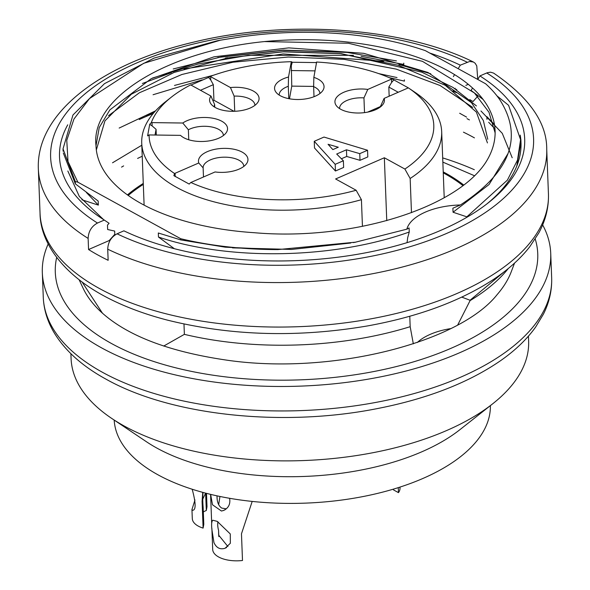 <?xml version="1.0" encoding="UTF-8"?>
<svg xmlns="http://www.w3.org/2000/svg" width="590" height="590" viewBox="0 0 590 590"><rect width="100%" height="100%" fill="white"/><g stroke="black" fill="none" stroke-linecap="round" stroke-linejoin="round"><path stroke-width="0.89" d="M114.187 420.08A188.24 91.14 -2.2 0 0 157.98 474.817A188.24 91.14 -2.2 0 0 367.341 495.689A188.24 91.14 -2.2 0 0 490.378 405.625M70.896 353.712L71.08 358.558A228.942 110.846 -2.2 0 0 111.658 418.376L146.482 441.77A188.24 91.14 -2.2 0 0 156.955 448.127A188.24 91.14 -2.2 0 0 459.839 429.726L492.768 403.737A228.942 110.846 -2.2 0 0 528.633 340.976L528.441 336.13M111.658 418.376A228.942 110.846 -2.2 0 0 124.394 426.113A228.942 110.846 -2.2 0 0 492.768 403.737M48.203 243.899A254.379 123.163 -2.2 0 0 42.333 272.794A254.379 123.163 -2.2 0 0 101.569 347.857A254.379 123.163 -2.2 0 0 385.55 375.837A254.379 123.163 -2.2 0 0 550.721 253.257A254.379 123.163 -2.2 0 0 542.645 224.908M474.331 169.714A254.379 123.163 -2.2 0 0 442.684 157.899M535.233 239.002L535.698 240.624A241.406 116.879 177.8 0 1 301.011 379.82A241.406 116.879 177.8 0 1 56.338 259.04L56.677 257.387M203.321 511.958A19.079 9.241 177.8 0 1 206.308 510.52L205.644 493.255M202.761 497.245L202.754 497.569A15.266 1.431 90.8 0 0 203.13 506.928L203.793 524.318L203.107 528.109L202.082 501.419L202.761 492.37M205.637 493.129L202.768 499.096M206.485 493.351L207.002 506.736L206.308 510.52M191.942 509.406L192.296 518.573A25.436 12.316 -2.2 0 0 203.107 528.109M192.185 489.235C196.005 503.358 196.087 510.38 192.421 510.298L192.008 509.399L194.973 499.944M202.967 492.421L202.761 497.237M398.272 487.635L398.464 492.635L393.456 489.884L393.427 489.132M398.464 492.635A25.436 12.316 -2.2 0 0 400.005 488.137L399.968 487.097M218.816 536.605L218.573 530.322L218.669 535.145L227.91 546.554M211.884 528.419L212.695 549.467A25.436 12.316 -2.2 0 0 242.497 560.5L241.472 533.81L252.188 501.419M218.573 530.322A15.266 8.378 66.5 0 1 217.931 521.767M217.253 521.39L230.277 533.95L230.336 543.279L225.078 548.272C220.07 549.792 216.36 547.889 213.949 542.571L211.972 530.041C211.294 524.54 211.574 521.272 212.813 520.225L217.253 521.39M218.669 504.649L219.952 496.463M229.599 498.299C230.579 503.956 228.588 508.012 223.625 510.461L221.449 511.029L212.496 504.767L210.637 494.383M217.002 495.843L217.046 497.466C217.208 502.533 218.772 506.073 221.737 508.093L226.346 508.838M79.156 279.83L83.065 288.141A218.75 105.912 -2.2 0 0 98.95 309.949C124.195 334.338 165.827 350.917 223.839 359.708C328.947 376.044 458.895 343.041 497.112 294.653A218.75 105.912 -2.2 0 0 511.279 271.688L514.546 263.103M338.299 147.227L332.841 149.602L328.062 144.292L338.299 147.227M198.771 162.98L175.083 173.283A3.813 1.851 -2.2 0 0 174.581 173.541L173.866 175.65L189.198 184.08L190.813 182.465A3.813 1.851 -2.2 0 0 191.396 182.251L215.084 171.948A24.758 11.984 -2.2 0 0 246.797 163.305A24.758 11.984 -2.2 0 0 225.048 148.363A24.758 11.984 -2.2 0 0 198.771 162.98L203.13 167.862A20.348 9.853 177.8 0 1 223.05 157.206A20.348 9.853 177.8 0 1 243.795 166.269A20.348 9.853 177.8 0 1 243.803 166.424M203.13 167.862L203.476 177M182.782 123.022L152.014 122.609L152.139 125.943L149.713 124.276L147.603 135.877L149.071 134.904A3.813 1.851 -2.2 0 0 149.764 134.948L180.54 135.368A24.758 11.984 -2.2 0 0 204.59 141.394A24.758 11.984 -2.2 0 0 226.398 132.411A24.758 11.984 -2.2 0 0 213.949 118.45A24.758 11.984 -2.2 0 0 182.782 123.022L188.372 129.771A20.348 9.853 177.8 0 1 210.468 126.754A20.348 9.853 177.8 0 1 223.396 135.376A20.348 9.853 177.8 0 1 223.404 135.523M188.372 129.771L188.756 139.771M152.014 122.609A3.813 1.851 -2.2 0 0 151.305 122.632A142.456 68.971 -2.2 0 1 171.41 97.107A142.456 68.971 -2.2 0 1 190.725 84.871A3.813 1.851 -2.2 0 0 191.131 85.144L210.955 96.045A24.758 11.984 -2.2 0 0 211.036 104.024A24.758 11.984 -2.2 0 0 234.791 111.274A24.758 11.984 -2.2 0 0 257.919 102.218A24.758 11.984 -2.2 0 0 230.454 87.563L234.142 96.126A20.348 9.853 177.8 0 1 254.917 105.182A20.348 9.853 177.8 0 1 254.924 105.337M214.258 106.901A20.348 9.853 177.8 0 1 214.251 106.746A20.348 9.853 177.8 0 1 214.642 104.607L210.955 96.045M214.745 107.203L214.642 104.607M234.142 96.126L234.724 111.274M212.924 100.684L213.927 100.248L234.016 111.296M316.388 63.373L316.063 62.577L292.264 62.252L291.379 61.685A3.813 1.851 -2.2 0 0 291.246 62.024L288.517 77.017A24.758 11.984 -2.2 0 0 276.009 92.224A24.758 11.984 -2.2 0 0 299.764 99.474A24.758 11.984 -2.2 0 0 322.892 90.425A24.758 11.984 -2.2 0 0 313.843 77.364L313.629 86.634A20.348 9.853 177.8 0 1 319.898 93.39A20.348 9.853 177.8 0 1 319.898 93.537M279.232 95.101A20.348 9.853 177.8 0 1 279.225 94.953A20.348 9.853 177.8 0 1 288.304 86.288L288.517 77.017M288.776 98.655L288.304 86.288M313.629 86.634L314.013 96.708M289.461 98.788L291.77 86.118L313.629 86.413M408.287 87.844L392.07 78.913A3.813 1.851 -2.2 0 0 391.48 79.126L367.791 89.429A24.758 11.984 -2.2 0 0 342.097 93.08A24.758 11.984 -2.2 0 0 336.381 105.728A24.758 11.984 -2.2 0 0 360.136 112.978A24.758 11.984 -2.2 0 0 383.264 103.928A24.758 11.984 -2.2 0 0 384.112 98.405L380.27 106.856A20.348 9.853 177.8 0 1 380.27 107.041M339.604 108.604A20.348 9.853 177.8 0 1 339.597 108.457A20.348 9.853 177.8 0 1 363.949 97.888L367.791 89.429M364.517 112.616L363.949 97.888M367.607 112.13L380.41 106.554M323.991 137.064L314.249 141.305L335.186 164.33L343.373 160.768L336.698 154.027L346.448 149.786L359.753 153.643L367.548 150.251L323.991 137.064M389.164 96.207L388.817 87.069L391.613 82.46L391.48 79.126M398.243 92.254L388.817 87.069M291.77 86.118L291.246 62.024M315.023 70.874L291.165 70.549M230.454 87.563L210.623 76.663L210.748 79.997L213.329 84.68L213.927 100.248M213.329 84.68L200.46 90.277M152.139 125.943L156.07 129.328L156.291 135.036M156.07 129.328L155.03 135.022M313.843 77.364L316.572 62.37A3.813 1.851 -2.2 0 0 316.587 62.171A3.813 1.851 -2.2 0 0 316.572 62.024L316.063 62.577M384.112 98.405L407.801 88.094A3.813 1.851 -2.2 0 0 408.302 87.836A142.456 68.971 -2.2 0 1 408.546 87.999L415.072 92.387A150.081 72.666 177.8 0 1 441.674 131.6A150.081 72.666 177.8 0 1 410.161 178.482L404.888 169.05A142.456 68.971 -2.2 0 0 408.546 87.999M314.249 141.305L314.5 147.972L335.437 171.004L335.186 164.33M343.373 160.768L343.631 167.442L335.437 171.004M346.448 149.786L346.706 156.461L341.396 158.769M359.753 153.643L360.003 160.318L346.706 156.461M367.548 150.251L367.806 156.925L360.003 160.318M393.788 79.96L391.613 82.46M292.264 62.252L291.379 65.357M210.748 79.997L208.617 77.438L190.976 85.056M210.623 76.663A3.813 1.851 -2.2 0 0 210.114 76.434L208.617 77.438M151.305 122.632L149.713 124.276M190.813 182.465A142.456 68.971 -2.2 0 0 356.146 190.26L335.607 178.969L384.348 157.759L404.888 169.05M392.07 78.913A142.456 68.971 -2.2 0 0 316.572 62.024M291.379 61.685A142.456 68.971 -2.2 0 0 210.114 76.434M149.071 134.904A142.456 68.971 -2.2 0 0 174.581 173.541M356.146 190.26L361.419 199.686A150.081 72.666 177.8 0 1 141.725 143.127A150.081 72.666 177.8 0 1 165.23 101.982L171.41 97.107M384.348 157.759L386.76 220.638M362.444 226.368L361.419 199.686M410.161 178.482L411.473 212.688M462.833 185.526A194.604 94.223 -2.2 0 0 443.26 172.87M143.311 184.39A194.604 94.223 -2.2 0 0 128.222 195.452M127.447 194.899A195.873 94.835 177.8 0 1 143.274 183.431M443.223 171.904A195.873 94.835 177.8 0 1 463.607 184.928M96.45 149.587L104.954 120.854L131.393 94.201L174.079 72.445L228.138 57.827L283.62 51.699L340.002 53.587L398.088 65.217L445.258 85.307L476.388 112.078L487.443 142.913M96 145.737A195.873 94.835 -2.2 0 0 96.008 145.996A195.873 94.835 -2.2 0 0 254.216 232.703C349.892 241.096 454.691 209.155 485.334 163.01A203.506 98.53 -2.2 0 0 495.091 130.663A203.506 98.53 -2.2 0 0 264.438 41.58C166.815 51.227 90.307 98.287 96 145.737L99.245 127.543L109.873 109.865L151.224 78.669L214.045 56.817L288.724 47.879L363.713 53.321L427.971 72.474L471.454 102.645L483.328 120.493L487.768 139.284M225.469 58.122L283.171 51.817L341.588 53.727L421.776 72.172L453.031 87.445L476.44 105.934M472.686 107.409L440.066 85.513L396.2 69.104L344.125 59.339L288.333 57.023L232.954 62.216L181.868 74.502L139.365 92.77L108.553 115.647M495.128 132.898L488.985 112.262L474.419 92.969L422.455 61.338L348.402 43.247L264.438 41.58M77.858 182.177L180.702 238.714A228.942 110.846 -2.2 0 0 277.905 249.585L355.445 242.188L406.849 229.178A53.417 25.864 177.8 0 1 460.399 204.973C510.085 172.487 523.404 137.699 500.357 100.61A218.765 105.92 -2.2 0 0 485.592 83.758L425.412 50.681A218.765 105.92 -2.2 0 0 236.929 37.487L220.247 40.216L143.643 63.329L89.525 98.545L73.971 119.018L66.766 140.265L68.02 161.557L77.858 182.177L75.277 181.514L75.373 183.881L98.191 201.057L98.346 205.106L81.877 199.789M142.227 156.232A228.942 110.846 -2.2 0 0 137.61 158.437M123.627 165.901A228.942 110.846 -2.2 0 0 121.547 167.125M112.528 162.788L141.806 145.228M119.158 128.059L155.554 110.839M153.061 94.739L202.237 79.879M389.142 77.622L404.43 81.125L404.379 79.827M397.026 77.563L378.699 73.595M213.654 75.173L174.478 85.439M152.471 78.042L197.849 64.067L248.279 55.32L353.469 55.335M361.073 56.286L403.789 64.443L403.737 63.145M348.727 52.466L282.883 50.334L217.806 57.481M396.428 60.903L346.028 52.23L283.259 50.106L221.095 56.942L173.209 68.971M86.361 192.465L98.346 205.106M75.373 183.881L63.292 152.95M217.024 40.828L154.042 58.1L104.482 83.655L72.954 115.013L63.027 148.857L75.277 181.514M277.905 249.585L225.306 247.188L180.747 239.901L180.702 238.714M183.977 324.013L184.375 334.353A228.942 110.846 -2.2 0 0 410.175 326.69L409.777 316.255M174.338 248.707L158.474 237.032C229.451 261.06 334.021 259.017 409.246 232.01L407.69 237.674L407.056 242.652M180.747 239.901L158.319 232.991L158.474 237.032M409.246 232.01L409.091 227.961L406.849 229.178M350.696 243.028L291.571 249.437L232.482 247.881M496.92 95.831L508.58 105.308L520.572 139.66L517.511 160.074L507.385 180.134L466.845 216.84L453.046 212.238L452.891 208.196L460.399 204.973M453.046 212.238L489.058 184.515L508.042 153.489M520.269 135.117L520.963 142.043L516.766 166.085A228.942 110.846 177.8 0 1 486.669 204.088M486.957 119.32L486.853 116.643L494.45 124.483M494.995 128.959L488.69 122.285M504.325 271.673L470.053 300.251L461.786 297.124M470.053 300.251L470.068 300.627A228.942 110.846 -2.2 0 0 508.307 268.502M417.292 342.502A53.417 25.864 177.8 0 1 450.59 328.623M413.325 343.845L410.175 326.69M470.068 300.627L457.766 324.854M184.375 334.353L163.703 346.065M102.527 313.305L82.165 282.123M430.752 73.772L398.988 64.568M383.847 61.316L283.185 53.933L183.984 68.964M171.292 72.71L142.367 83.485M88.131 238.412C88.456 231.398 91.575 226.28 97.475 223.042L104.312 220.07L109.091 223.293L107.483 225.092L107.653 229.532L114.666 231.059L114.792 234.311L109.224 240.543L88.559 249.533L88.131 238.412A254.379 123.163 177.8 0 1 38.343 168.888L40.046 213.366A254.379 123.163 177.8 0 0 298.968 326.676A254.379 123.163 177.8 0 0 548.435 193.837C548.877 207.304 545.647 220.372 538.744 233.057L529.791 246.701C520.336 258.848 507.909 269.969 492.525 280.08C459.359 301.542 417.713 316.823 367.563 325.923C297.404 337.834 230.52 335.858 166.918 319.994C141.873 313.452 119.895 304.882 101.001 294.277C59.656 271.009 40.209 240.071 40.046 213.366M154.528 111.975A228.942 110.846 -2.2 0 0 145.966 115.574M477.657 95.123L477.701 96.288L473.018 101.539L469.751 99.607M88.559 249.533A254.379 123.163 177.8 0 0 108.147 260.301L107.719 249.179C108.044 242.166 111.156 237.04 117.056 233.81L123.893 230.83A232.755 112.697 177.8 0 0 488.232 202.871A232.755 112.697 177.8 0 0 479.899 75.933L477.76 79.451M477.745 79.444L476.772 65.933L475.156 63.255L473.438 62.016L469.64 61.478L460.318 65.166L458.179 68.691M512.201 157.759L502.289 133.362L480.953 110.994M104.312 220.07A232.755 112.697 177.8 0 1 100.765 217.754A232.755 112.697 177.8 0 1 67.732 124.822M429.712 53.041A232.755 112.697 177.8 0 1 460.318 65.166M454.573 74.613L453.356 76.619M103.545 219.576L79.348 196.507L67.835 170.997M520.358 136.039A228.942 110.846 177.8 0 1 520.823 139.66M521.007 142.551A228.942 110.846 177.8 0 1 516.766 166.085M471.071 90.454L483.136 99.496M471.329 90.041L472.553 88.013M479.899 75.933L487.296 72.732L490.526 72.179L493.601 73.101M463.445 132.167A232.755 112.697 177.8 0 1 473.055 137.109A232.755 112.697 177.8 0 1 474.441 137.876M139.255 119.549A232.755 112.697 177.8 0 1 153.135 113.59M466.992 118.649A232.755 112.697 177.8 0 1 469.426 119.91M466.587 117.115L459.669 113.251M109.224 240.543L109.784 240.927M453.651 90.683L452.877 91.022L453.363 90.477M454.978 88.67L455.333 88.271M468.268 84.318L465.842 85.38M456.756 89.333L456.306 89.525M456.417 92.645L452.877 91.022M520.977 143.127L520.461 137.264M550.721 253.257L551.657 277.728C552.078 290.155 549.342 302.279 543.456 314.079L535.713 326.949C526.944 339.213 515.203 350.475 500.49 360.741C467.826 383.19 426.024 399.283 375.1 409.018C280.943 427.278 170.495 415.426 106.126 379.223C82.548 366.338 65.247 350.888 54.236 332.878C47.458 321.557 43.808 309.684 43.269 297.257A254.379 123.163 -2.2 0 0 102.505 372.32A254.379 123.163 -2.2 0 0 386.406 400.322A254.379 123.163 -2.2 0 0 551.657 277.809M202.082 501.419L202.768 497.658M175.083 173.283L175.208 176.624M493.712 73.167C529.355 97.52 547.026 122.919 546.724 149.359A254.379 123.163 177.8 0 1 388.663 270.375A254.379 123.163 177.8 0 1 107.719 249.179M97.475 223.042A241.664 117.004 177.8 0 1 137.087 62.783A241.664 117.004 177.8 0 1 467.155 62.193M486.735 72.961A241.664 117.004 177.8 0 1 447.124 233.22A241.664 117.004 177.8 0 1 117.056 233.81M43.269 297.257L42.333 272.794M202.79 492.377L202.636 493.218M225.048 548.206L226.582 547.542M211.685 523.131L210.578 494.368M223.595 510.394L225.129 509.731M217.091 498.285L217.061 497.466M442.847 162.11L474.345 175.695M444.211 197.65L441.674 131.6M144.108 205.128L141.725 143.127M227.519 57.709L225.358 58.108M339.56 53.506L341.743 53.734M63.115 151.224L63.027 148.85M217.489 40.717L220.247 40.209M355.696 242.166L353.336 242.601M520.985 141.984L520.896 139.616M546.724 149.359L548.435 193.837M473.335 61.965C403 27.214 286.991 19.234 193.852 42.082C101.746 63.683 35.99 112.727 38.343 168.888"/></g></svg>
